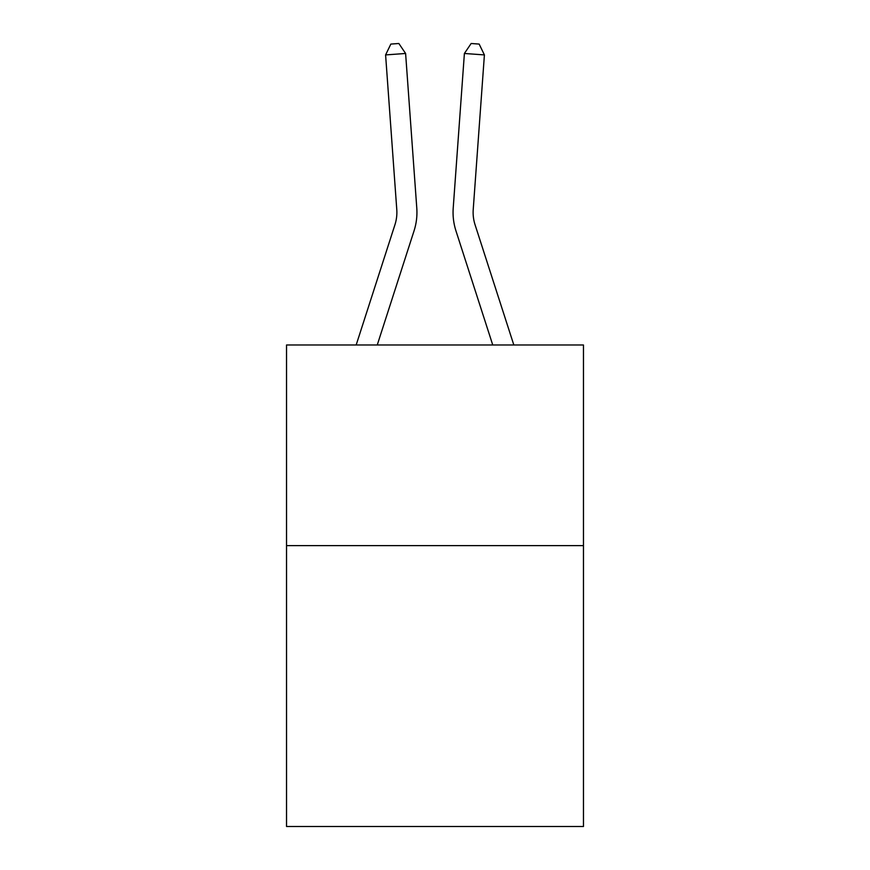 <?xml version="1.0" encoding="UTF-8"?>
<svg xmlns="http://www.w3.org/2000/svg" width="870" height="870" viewBox="0 0 870 870"><rect width="100%" height="100%" fill="white"/><g stroke="black" fill="none" stroke-linecap="round" stroke-linejoin="round"><path stroke-width="1.3" d="M583.465 545.61L583.465 826.5L286.534 826.5L286.534 344.977L583.465 344.977L583.465 545.61L286.534 545.61M356.178 344.977L394.947 224.71A40.129 40.129 0 0 0 396.774 209.507L385.595 54.919L405.605 53.472L416.784 208.06A60.193 60.193 0 0 1 414.044 230.865L377.254 344.977M513.822 344.977L475.053 224.71A40.129 40.129 0 0 1 473.226 209.507L484.405 54.919L464.395 53.472L453.216 208.06A60.193 60.193 0 0 0 455.956 230.865L492.746 344.977M394.947 224.71A40.129 40.129 0 0 0 396.774 209.507A40.129 40.129 0 0 1 394.947 224.71A40.129 40.129 0 0 0 396.774 209.507A40.129 40.129 0 0 1 394.947 224.71A40.129 40.129 0 0 0 396.774 209.507A40.129 40.129 0 0 1 394.947 224.71A40.129 40.129 0 0 0 396.774 209.507A40.129 40.129 0 0 1 394.947 224.71A40.129 40.129 0 0 0 396.774 209.507A40.129 40.129 0 0 1 394.947 224.71A40.129 40.129 0 0 0 396.774 209.507A40.129 40.129 0 0 1 394.947 224.71A40.129 40.129 0 0 0 396.774 209.507A40.129 40.129 0 0 1 394.947 224.71A40.129 40.129 0 0 0 396.774 209.507A40.129 40.129 0 0 1 394.947 224.71A40.129 40.129 0 0 0 396.774 209.507A40.129 40.129 0 0 1 394.947 224.71A40.129 40.129 0 0 0 396.774 209.507A40.129 40.129 0 0 1 394.947 224.71M475.053 224.71A40.129 40.129 0 0 1 473.226 209.507A40.129 40.129 0 0 0 475.053 224.71A40.129 40.129 0 0 1 473.226 209.507A40.129 40.129 0 0 0 475.053 224.71A40.129 40.129 0 0 1 473.226 209.507A40.129 40.129 0 0 0 475.053 224.71A40.129 40.129 0 0 1 473.226 209.507A40.129 40.129 0 0 0 475.053 224.71A40.129 40.129 0 0 1 473.226 209.507A40.129 40.129 0 0 0 475.053 224.71A40.129 40.129 0 0 1 473.226 209.507A40.129 40.129 0 0 0 475.053 224.71A40.129 40.129 0 0 1 473.226 209.507A40.129 40.129 0 0 0 475.053 224.71A40.129 40.129 0 0 1 473.226 209.507A40.129 40.129 0 0 0 475.053 224.71A40.129 40.129 0 0 1 473.226 209.507A40.129 40.129 0 0 0 475.053 224.71A40.129 40.129 0 0 1 473.226 209.507A40.129 40.129 0 0 0 475.053 224.71M464.395 53.472L453.216 208.06L464.395 53.472L453.216 208.06L464.395 53.472L453.216 208.06L464.395 53.472L453.216 208.06L464.395 53.472L453.216 208.06L464.395 53.472L453.216 208.06L464.395 53.472L453.216 208.06L464.395 53.472L453.216 208.06L464.395 53.472L453.216 208.06L464.395 53.472L453.216 208.06L464.395 53.472L471.148 43.5L479.152 44.076L484.405 54.919M385.595 54.919L390.847 44.076L398.851 43.5L405.605 53.472"/></g></svg>
